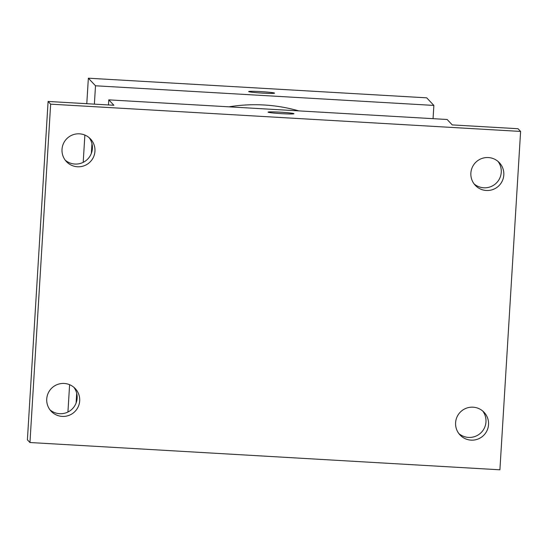 <?xml version="1.0" encoding="UTF-8"?>
<svg xmlns="http://www.w3.org/2000/svg" width="548" height="548" viewBox="0 0 548 548"><rect width="100%" height="100%" fill="white"/><g stroke="black" fill="none" stroke-linecap="round" stroke-linejoin="round"><path stroke-width="0.82" d="M67.931 412.007L69.603 384.703M83.2 162.372L84.872 135.068M86.79 103.695L88.351 78.2L426.714 97.839L433.865 105.422L433.057 118.676M94.379 104.141L95.503 85.783L88.351 78.2M95.503 85.783L433.865 105.422M274.541 93.105A12.967 0.699 -176.5 0 1 274.562 93.146A12.967 0.699 -176.5 0 1 261.574 93.05A12.967 0.699 -176.5 0 1 248.676 91.557A12.967 0.699 -176.5 0 1 261.286 91.632A12.967 0.699 -176.5 0 1 274.541 93.105M298.77 110.881A160.317 159.817 136.7 0 0 228.975 106.833M76.097 402.992L76.693 393.286M91.365 153.351L91.961 143.651M248.676 91.564A12.967 0.699 -176.5 0 1 261.321 91.639A12.967 0.699 -176.5 0 1 274.541 93.112A12.967 0.699 -176.5 0 1 274.562 93.146M108.778 99.859L447.147 119.491L452.251 124.903L518.045 128.725L520.6 131.431L499.906 469.8L29.955 442.524L27.4 439.818L48.094 101.449L113.888 105.271L108.778 99.859L108.47 104.956M29.955 442.524L50.649 104.161L48.094 101.449M50.649 104.161L520.6 131.431M268.088 112.135A12.967 0.699 -176.5 0 1 280.734 112.21A12.967 0.699 -176.5 0 1 293.954 113.683A12.967 0.699 -176.5 0 1 293.968 113.717A12.967 0.699 -176.5 0 1 280.987 113.621A12.967 0.699 -176.5 0 1 268.088 112.128A12.967 0.699 -176.5 0 1 280.699 112.203A12.967 0.699 -176.5 0 1 293.954 113.676A12.967 0.699 -176.5 0 1 293.968 113.717M65.267 160.208A16.522 16.467 136.7 0 0 89.146 137.678M49.998 409.849A16.522 16.467 136.7 0 0 73.877 387.313M474.123 183.936A16.522 16.467 136.7 0 0 498.002 161.4M458.854 433.571A16.522 16.467 136.7 0 0 482.733 411.041M64.219 383.463A16.522 16.467 -43.3 0 1 78.152 406.89A16.522 16.467 -43.3 0 1 51.197 411.274A16.522 16.467 -43.3 0 1 64.219 383.463M473.082 407.191A16.522 16.467 -43.3 0 1 487.008 430.618A16.522 16.467 -43.3 0 1 460.053 435.002A16.522 16.467 -43.3 0 1 473.082 407.191M488.35 157.557A16.522 16.467 -43.3 0 1 502.276 180.977A16.522 16.467 -43.3 0 1 475.322 185.361A16.522 16.467 -43.3 0 1 488.35 157.557M79.487 133.828A16.522 16.467 -43.3 0 1 93.42 157.249A16.522 16.467 -43.3 0 1 66.466 161.633A16.522 16.467 -43.3 0 1 79.487 133.828"/></g></svg>
